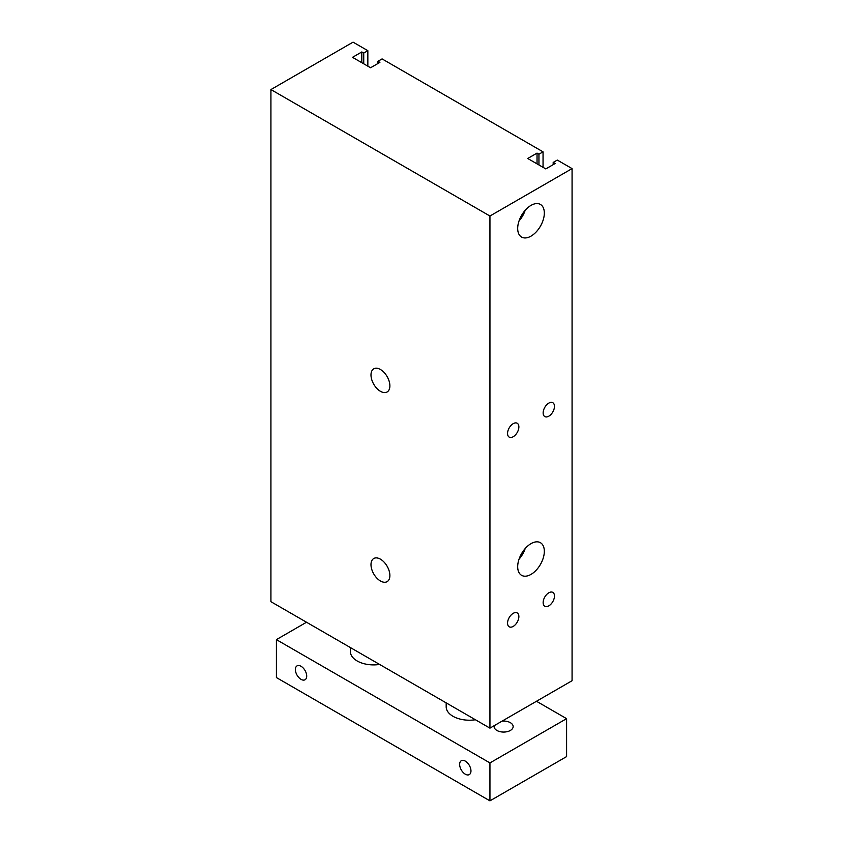 <?xml version="1.0" encoding="UTF-8"?>
<svg xmlns="http://www.w3.org/2000/svg" width="843" height="843" viewBox="0 0 843 843"><rect width="100%" height="100%" fill="white"/><g stroke="black" fill="none" stroke-linecap="round" stroke-linejoin="round"><path stroke-width="1.26" d="M572.07 168.6L572.07 680.722L489.941 728.141L270.93 601.691L270.93 89.569L353.059 42.15L367.843 50.685L363.733 53.056L361.816 51.95L352.511 57.324L370.583 67.756L379.887 62.382L377.97 61.276L382.079 58.905L543.05 151.845L538.951 154.216L537.033 153.11L527.729 158.484L545.79 168.916L555.105 163.542L553.187 162.436L557.286 160.065L572.07 168.6L489.941 216.019L270.93 89.569M517.686 228.453A18.841 10.875 -60 0 1 525.916 209.496A18.841 10.875 -60 0 1 540.426 204.449A18.841 10.875 -60 0 1 540.426 226.198A18.841 10.875 -60 0 1 521.596 237.073A18.841 10.875 -60 0 1 517.686 228.453M525.2 210.276A18.841 10.875 -60 0 1 519.025 220.971M517.686 566.707A18.841 10.875 -60 0 1 525.916 547.75A18.841 10.875 -60 0 1 540.426 542.702A18.841 10.875 -60 0 1 540.426 564.452A18.841 10.875 -60 0 1 521.596 575.326A18.841 10.875 -60 0 1 517.686 566.707M525.2 548.53A18.841 10.875 -60 0 1 519.025 559.225M507.56 623.135A7.998 4.615 -60 0 1 511.048 615.084A7.998 4.615 -60 0 1 517.212 612.935A7.998 4.615 -60 0 1 517.212 622.176A7.998 4.615 -60 0 1 509.214 626.802A7.998 4.615 -60 0 1 507.56 623.135M543.145 412.912A7.998 4.615 -60 0 1 546.643 404.861A7.998 4.615 -60 0 1 552.808 402.712A7.998 4.615 -60 0 1 552.808 411.953A7.998 4.615 -60 0 1 544.799 416.579A7.998 4.615 -60 0 1 543.145 412.912M543.145 602.587A7.998 4.615 -60 0 1 546.643 594.536A7.998 4.615 -60 0 1 552.808 592.387A7.998 4.615 -60 0 1 552.808 601.628A7.998 4.615 -60 0 1 544.799 606.254A7.998 4.615 -60 0 1 543.145 602.587M507.56 433.46A7.998 4.615 -60 0 1 511.048 425.409A7.998 4.615 -60 0 1 517.212 423.26A7.998 4.615 -60 0 1 517.212 432.501A7.998 4.615 -60 0 1 509.214 437.127A7.998 4.615 -60 0 1 507.56 433.46M380.435 580.985A13.362 7.713 60 0 1 371.71 569.215A13.362 7.713 60 0 1 373.755 558.509A13.362 7.713 60 0 1 387.116 566.222A13.362 7.713 60 0 1 387.116 581.649A13.362 7.713 60 0 1 380.435 580.985M380.435 391.31A13.362 7.713 60 0 1 371.71 379.54A13.362 7.713 60 0 1 373.755 368.834A13.362 7.713 60 0 1 387.116 376.547A13.362 7.713 60 0 1 387.116 391.974A13.362 7.713 60 0 1 380.435 391.31M489.941 728.141L489.941 216.019M367.843 66.175L367.843 50.685M363.733 63.805L363.733 53.056M361.816 62.698L361.816 51.95M377.97 63.488L377.97 61.276M543.05 167.335L543.05 151.845M538.951 164.965L538.951 154.216M537.033 163.858L537.033 153.11M553.187 164.648L553.187 162.436M465.304 761.124A7.998 4.615 60 0 1 470.531 768.173A7.998 4.615 60 0 1 469.309 774.591A7.998 4.615 60 0 1 461.3 769.965A7.998 4.615 60 0 1 461.3 760.723A7.998 4.615 60 0 1 465.304 761.124M301.035 666.286A7.998 4.615 60 0 1 306.272 673.336A7.998 4.615 60 0 1 305.04 679.753A7.998 4.615 60 0 1 297.042 675.127A7.998 4.615 60 0 1 297.042 665.886A7.998 4.615 60 0 1 301.035 666.286M475.42 719.753A23.235 13.414 180 0 1 452.986 716.287A23.235 13.414 180 0 1 446.179 706.803L446.179 702.872M379.603 664.442A23.235 13.414 180 0 1 357.169 660.965A23.235 13.414 180 0 1 350.361 651.481L350.361 647.55M502.07 721.144A9.515 5.501 180 0 1 513.155 726.561A9.515 5.501 180 0 1 507.275 731.64A9.515 5.501 180 0 1 496.896 730.449A9.515 5.501 180 0 1 494.114 726.561A9.515 5.501 180 0 1 494.24 725.654M306.515 622.239L276.399 639.626L489.941 762.915L566.601 718.658L536.485 701.271M566.601 718.658L566.601 756.592L489.941 800.85L276.399 677.561L276.399 639.626M489.941 762.915L489.941 800.85"/></g></svg>
